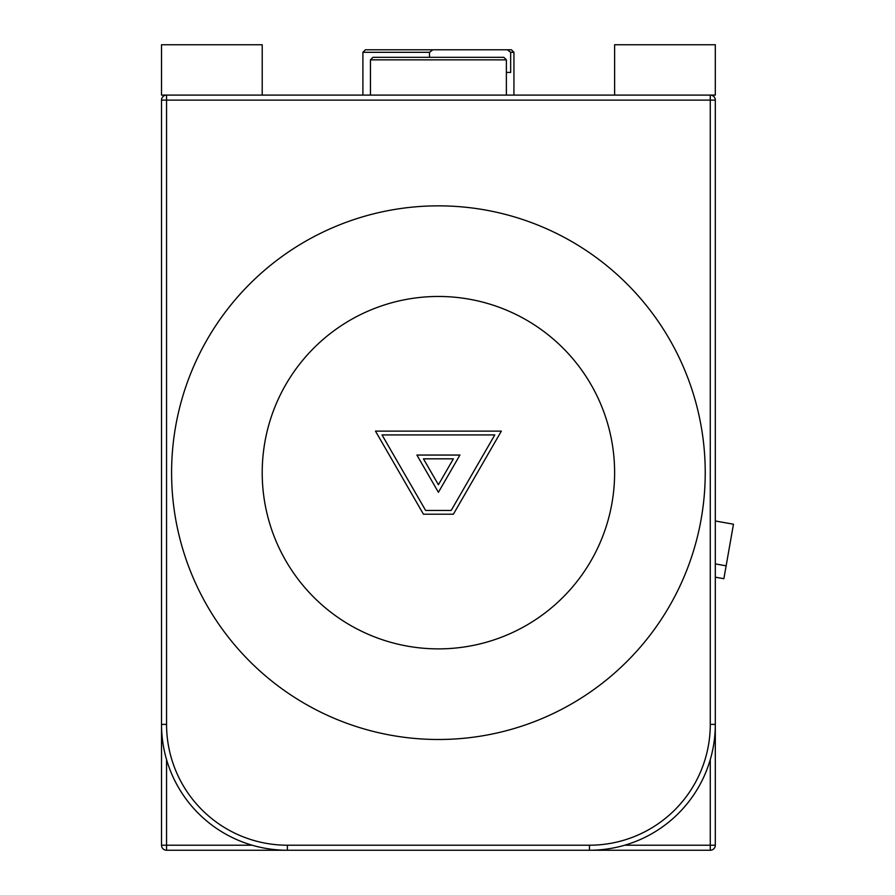 <?xml version="1.0" encoding="UTF-8"?>
<svg xmlns="http://www.w3.org/2000/svg" width="895" height="895" viewBox="0 0 895 895"><rect width="100%" height="100%" fill="white"/><g stroke="black" fill="none" stroke-linecap="round" stroke-linejoin="round"><path stroke-width="1.34" d="M715.306 100.128L710.272 100.128L710.272 95.094A5.034 5.034 0 0 1 715.306 100.128L715.306 845.216A5.034 5.034 0 0 1 710.272 850.25L166.559 850.25A5.034 5.034 0 0 1 161.525 845.216L161.525 100.128A5.034 5.034 0 0 1 166.559 95.094L715.306 95.094L715.306 44.75L614.619 44.75L614.619 95.094M166.559 759.631L166.559 845.216L161.525 845.216A5.034 5.034 0 0 0 166.559 850.25A5.034 5.034 0 0 1 161.525 845.216A5.034 5.034 0 0 0 166.559 850.25L166.559 845.216L252.144 845.216M624.688 845.216L710.272 845.216L710.272 850.25A5.034 5.034 0 0 0 715.306 845.216A5.034 5.034 0 0 1 710.272 850.25A5.034 5.034 0 0 0 715.306 845.216L710.272 845.216L710.272 759.631M287.384 850.25A125.859 125.859 0 0 1 161.525 724.391L166.559 724.391A120.825 120.825 0 0 0 287.384 845.216L287.384 850.25M715.306 724.391A125.859 125.859 0 0 1 589.447 850.25L589.447 845.216A120.825 120.825 0 0 0 710.272 724.391L715.306 724.391M501.345 431.133L375.486 431.133L423.447 514.2L453.385 514.2L501.345 431.133M451.203 510.43L494.801 434.914L382.02 434.914L425.617 510.43L451.203 510.43M416.902 455.052L438.416 492.306L459.918 455.052L416.902 455.052M423.447 458.822L438.416 484.754L453.385 458.822L423.447 458.822M262.213 95.094L262.213 44.75L161.525 44.75L161.525 95.094L166.559 95.094L166.559 724.391L166.559 100.128L161.525 100.128M715.306 563.917L726.136 565.83L733.475 524.213L715.306 520.979M726.136 565.83L723.865 578.696L715.306 577.185M372.969 57.336L503.863 57.336L506.38 59.853L370.452 59.853L372.969 57.336M362.9 52.302L365.417 49.784L432.856 49.784L429.488 52.302L362.9 52.302L362.9 95.094M513.931 95.094L513.931 52.302L510.665 52.302L510.665 72.439L506.38 72.439M429.488 57.336L429.488 52.302M510.665 52.302L507.297 49.784L511.414 49.784L513.931 52.302M507.297 49.784L432.856 49.784M505.697 635.528A176.203 176.203 0 0 0 601.261 405.39A176.203 176.203 0 0 0 371.134 309.815A176.203 176.203 0 0 0 275.559 539.953A176.203 176.203 0 0 0 505.697 635.528M336.531 226.066A266.822 266.822 0 0 0 191.81 574.556A266.822 266.822 0 0 0 540.3 719.278A266.822 266.822 0 0 0 685.011 370.787A266.822 266.822 0 0 0 336.531 226.066M710.272 100.128L710.272 724.391L710.272 100.128L166.559 100.128M287.384 845.216L589.447 845.216M370.452 95.094L370.452 59.853M506.38 95.094L506.38 59.853"/></g></svg>
